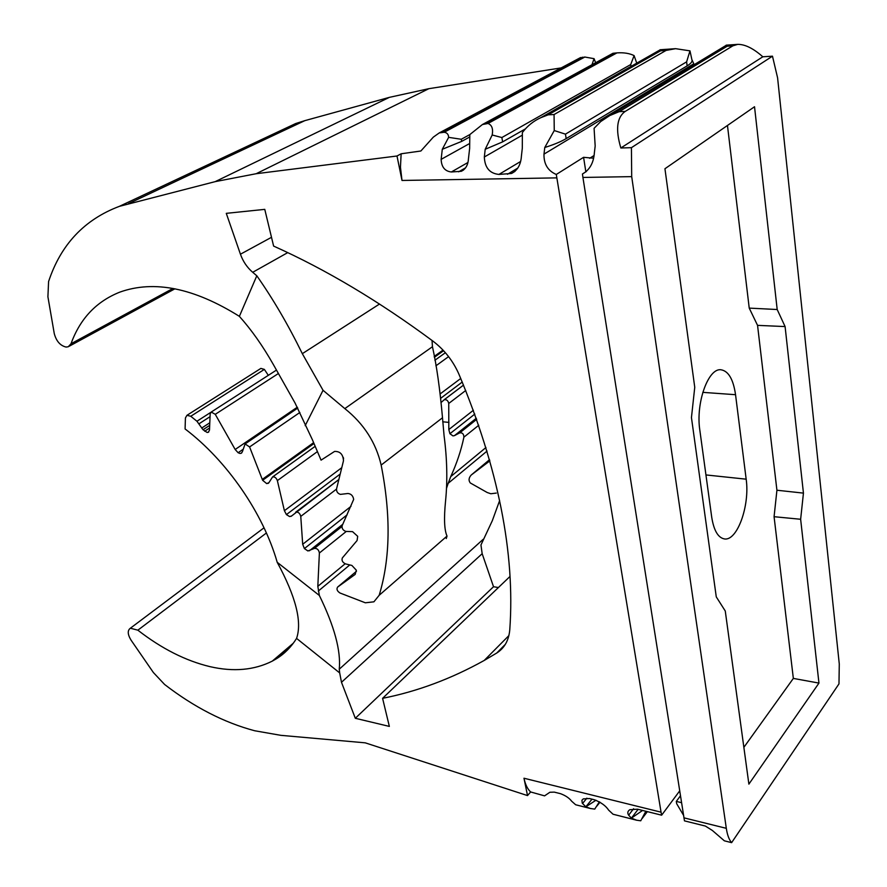 <?xml version="1.0" encoding="UTF-8"?>
<svg xmlns="http://www.w3.org/2000/svg" width="887" height="887" viewBox="0 0 887 887"><rect width="100%" height="100%" fill="white"/><g stroke="black" fill="none" stroke-linecap="round" stroke-linejoin="round"><path stroke-width="1.33" d="M476.308 418.276L454.454 435.628L452.958 435.905L449.909 433.721L448.822 429.563L448.733 403.463C448.101 400.602 446.593 399.372 444.199 399.771L441.327 402.299M489.879 460.841L471.23 475.022C468.702 477.86 468.403 480.51 470.321 482.971L487.207 492.518L490.81 493.749L496.288 493.083M274.56 133.46L295.693 123.537L304.851 120.643L389.382 97.359L215.197 181.635L119.335 206.361C84.365 219.555 60.782 244.624 48.585 281.556L47.909 296.779L54.262 333.567C56.302 341.173 60.238 345.675 66.081 347.061L68.266 346.762L71.015 343.746C80.052 318.699 96.328 301.48 119.834 292.122C154.127 279.871 193.976 287.942 239.379 316.349L256.809 275.779L252.706 272.298C247.118 267.497 243.027 261.465 240.432 254.214L226.285 213.346L264.769 209.365L273.617 246.087C326.094 269.615 379.215 301.325 433.011 341.185C444.343 349.811 452.947 360.743 458.834 373.981C498.228 467.937 515.214 553.133 509.792 629.559C508.894 640.214 504.548 648.031 496.787 652.998L484.213 660.449C451.15 678.854 417.278 691.472 382.585 698.324L389.349 726.409L355.31 718.282L341.484 682.291L339.688 672.923L296.568 638.396C291.202 647.033 284.461 653.841 276.345 658.808L272.298 661.114C254.203 670.195 233.436 672.047 209.986 666.647C185.716 660.826 161.678 648.674 137.862 630.18L130.367 628.218C127.351 630.457 127.573 634.427 131.032 640.115L153.384 672.534L164.605 684.476C194.053 707.172 224.078 722.595 254.68 730.755L280.824 735.334L365.233 742.84L527.521 795.584L523.984 778.232L661.048 812.17L661.635 815.186L679.653 790.938M296.568 638.396C302.256 621.931 295.803 596.574 277.21 562.303C263.217 513.318 226.895 460.608 185.084 428.953L185.427 417.954L186.946 415.316L190.772 416.258L196.947 421.247L203.001 429.718L207.092 432.446L208.223 432.302L209.487 430.151L210.175 413.83L211.228 412.045L276.478 370.09M211.228 412.045L215.264 414.329L235.166 449.487L238.115 452.725L239.922 453.457L241.164 453.29L242.339 451.827L245.1 443.932L297.755 408.064M245.1 443.932L249.591 446.948L262.619 480.288L266.71 483.615L268.949 482.617L272.575 476.94L315.184 446.316M272.575 476.94C274.704 476.596 276.3 477.816 277.365 480.61L284.394 510.712L286.412 514.593L289.583 516.556L291.513 516.046L338.856 479.534M277.21 562.303L319.353 595.465L317.823 586.34L319.387 553C318.743 549.729 317.069 548.199 314.386 548.41L307.889 550.96L304.396 548.565L302.689 544.285L300.771 516.389C299.928 513.274 298.276 511.854 295.815 512.132M239.379 316.349C251.442 329.82 262.752 345.863 273.307 364.468L295.027 402.964L312.335 439.619L321.061 460.153L334.576 451.428C340.12 451.25 343.092 454.366 343.48 460.763L336.528 488.981C336.439 491.686 337.725 493.482 340.397 494.381L347.904 493.494C351.108 493.804 353.026 495.766 353.669 499.392L342.138 525.714C341.728 528.419 342.947 530.315 345.83 531.413L352.56 531.646L357.694 536.325L357.084 540.527L342.349 557.934C341.451 560.429 342.504 562.413 345.531 563.899L351.884 565.44L356.33 570.208L355.188 574.399L337.614 587.083C336.317 589.145 337.127 591.13 340.043 593.026L365.333 602.794L373.904 601.818L379.17 595.288L447.026 536.081L446.294 538.531M749.227 308.111L757.553 325.363L785.095 326.571L803.445 493.117L800.639 519.272L818.956 683.09L748.883 784.13L725.267 611.01L716.275 596.884L691.45 417.566L694.754 387.286L664.94 168.741L754.527 106.739L777.189 309.519L749.227 308.111L727.462 125.466M595.964 800.229L585.841 806.804L592.006 799.165M645.836 811.25L640.736 820.797L636.678 820.22L631.4 818.124L642.576 810.441M661.635 815.186L637.531 809.188L629.781 809.72C627.619 811.206 627.242 813.024 628.65 815.175L631.4 818.124L638.119 809.332M585.863 171.901L583.579 157.321L556.293 174.462C547.856 170.836 543.753 164.051 543.986 154.127L693.789 63.775L691.871 59.606C692.68 61.369 691.095 63.465 687.126 65.882L566.172 138.594L565.451 134.148L554.253 130.555L554.065 114.545L548.233 114.811L540.737 117.716C533.497 121.009 527.377 125.954 522.365 132.551L522.31 148.173L521.423 156.012C520.869 164.594 517.564 170.415 511.511 173.475L498.949 174.417C489.668 173.486 484.801 167.676 484.335 156.999L485.2 149.282L502.63 141.876L525.248 128.97M502.63 141.876L501.865 137.54L492.185 134.99C493.305 128.826 491.908 124.989 487.994 123.481L482.417 124.535L469.822 134.591L469.633 148.439L468.469 158.651C468.103 164.882 465.719 169.095 461.318 171.291L451.35 171.978C444.886 171.258 441.482 167.055 441.138 159.361L442.291 149.282L461.672 141.399L469.489 137.086M785.095 326.571L777.189 309.519M631.699 176.635L726.309 828.325C727.285 834.889 729.059 839.667 731.62 842.65L724.346 840.809L712.361 830.465L705.387 826.063L684.465 820.863L582.925 177.444L631.699 176.635L631.422 147.674L772.477 56.18L762.82 56.79C753.362 48.397 744.991 44.25 737.696 44.372L732.85 45.836L625.224 111.407C616.853 117.328 615.39 129.524 620.845 147.985L762.82 56.79M731.62 842.65L838.98 683.888L839.279 663.986L777.589 77.812L772.477 56.18M556.293 174.462L661.048 812.17M586.451 171.413L582.437 173.996L582.925 177.444M461.672 141.399L461.273 139.27L448.645 137.352C448.489 134.347 447.004 132.651 444.176 132.263L439.242 132.928L433.333 137.119L420.87 151.001L401.146 153.784L396.999 156.001L401.999 180.46L400.458 167.2L401.146 153.784M543.986 154.127L544.773 147.497L554.253 130.555M625.224 111.407L619.159 111.673L609.735 115.576L600.721 121.552L594.079 128.316L595.177 145.989L594.379 152.752C593.625 162.92 589.655 169.994 582.437 173.996M527.521 795.584L530.626 791.958L544.574 795.861L549.873 792.257L554.297 792.124L560.54 793.688C565.618 795.595 569.31 798.1 571.627 801.183L575.663 804.764L590.42 808.5L585.841 806.804L582.26 803.167L581.927 800.262L583.291 798.877L589.489 798.533L594.401 799.764C601.076 802.369 605.821 805.828 608.648 810.141L613.039 814.233L636.678 820.231M379.17 595.288C390.347 558.599 391.012 515.192 381.155 465.076C375.922 442.569 363.803 423.742 344.821 408.608L323.045 390.302L302.323 353.669L379.514 304.03M381.155 465.076L442.502 417.766C439.974 389.138 436.626 365.455 432.457 346.717L432.036 340.453M256.809 275.779C273.074 298.952 288.253 324.919 302.323 353.669M305.183 425.671L323.045 390.302M583.579 157.321L593.558 158.196M679.897 792.501L679.209 791.548M683.478 815.197L676.67 803.689L676.304 801.404L681.504 802.668M215.197 181.635L256.177 173.719L396.999 156.001M676.304 801.404L680.429 795.839M256.177 173.719L428.887 88.678L561.172 67.911M382.585 698.324L509.97 576.483M743.871 747.342L793.344 678.411L774.074 516.7L776.923 490.234L803.445 493.117M757.553 325.363L776.923 490.234M699.832 430.195L711.696 517.054C713.791 530.337 717.971 537.611 724.258 538.897C737.13 541.58 750.036 505.568 746.167 479.18L735.545 394.704C733.327 379.37 728.493 371.065 721.076 369.79C708.292 367.639 695.574 403.064 699.832 430.195M818.956 683.09L793.344 678.411M590.42 808.5L594.733 809.11L599.379 801.826M548.233 114.811L660.593 50.803L659.995 49.927M501.865 137.54L630.724 64.551L634.094 55.593C629.437 53.32 623.716 52.422 616.931 52.887L612.939 53.298L482.417 124.535M591.973 64.74L594.068 58.664L584.81 57.034L579.643 58.054M631.422 147.674L620.845 147.985M565.451 134.148L686.616 61.857L689.975 50.858L675.606 48.674L666.082 50.426L554.065 114.545M566.172 138.594C561.005 141.676 553.865 144.636 544.773 147.497M619.159 111.673L727.174 46.224L725.865 45.536M442.502 417.766L444.077 435.717C447.115 458.856 447.613 480.643 445.551 501.1C443.822 518.385 444.309 530.049 447.026 536.081M355.31 718.282L493.527 586.728L482.173 553.699L480.954 544.984L492.329 520.669L499.636 500.545M339.688 672.923L339.255 669.208L483.171 539.318M487.052 451.084L448.19 483.304L446.505 488.316M319.353 595.465C334.41 626.289 341.04 650.87 339.255 669.208M343.579 458.745L343.291 457.426M268.317 375.334L264.359 369.402L260.889 368.404L186.946 415.316M493.527 586.728L498.416 587.538M389.382 97.359L428.887 88.678M530.626 791.958C527.51 789.064 525.292 784.485 523.984 778.232M485.2 149.282L492.185 134.99M442.291 149.282L448.645 137.352M454.454 435.628L459.699 432.878C462.382 432.49 463.779 433.92 463.901 437.169C461.14 450.374 456.738 463.524 450.729 476.607L448.19 483.304M800.639 519.272L774.074 516.7M595.643 62.744L594.068 58.664M636.744 63.143L634.094 55.593M691.871 59.606L689.975 50.858M137.862 630.18L266.399 532.987M204.664 431.215L209.576 428.011M238.115 452.725L242.994 449.387M262.619 480.288L313.987 443.511M286.412 514.593L340.209 474.035M304.396 548.565L347.094 514.859M71.015 343.746L172.998 288.43M630.99 66.414L630.724 64.551M461.273 139.27L469.844 134.569M687.126 65.882L686.616 61.857M660.593 50.803L666.082 50.426M727.174 46.224L732.85 45.836M484.335 156.999L522 135.345M441.138 159.361L469.301 143.705M582.515 803.544L586.872 798.167M628.65 815.175L633.595 808.733M344.821 408.608L432.457 346.717M252.706 272.298L287.732 252.618M240.432 254.214L271.5 237.306M128.615 203.589L304.851 120.643M401.999 180.46L556.792 177.877M589.655 158.296L594.057 155.513M683.888 817.825L726.309 828.325M496.787 652.998L505.346 644.339M507.486 174.262L517.853 168.031M498.949 174.417L520.569 161.512M487.994 123.481L616.931 52.887M486.087 123.559L615.134 53.009M458.623 171.834L465.62 167.809M451.35 171.978L467.915 162.509M444.176 132.263L584.81 57.034M441.671 132.351L582.471 57.189M702.792 392.353L735.545 394.704M705.941 474.933L746.167 479.18M337.614 587.083L356.474 571.261M341.484 682.291L482.173 553.699M318.322 591.041L349.788 564.93M317.823 586.34L345.143 563.777M319.387 553L346.274 531.446M314.386 548.41L341.938 526.501M309.386 550.794L342.803 524.261M302.689 544.285L350.964 506.377M300.771 516.389L336.506 489.125M295.659 512.22L338.867 479.501M284.394 510.712L341.772 467.682M277.365 480.61L317.435 451.594M262.23 479.423L313.632 442.657M249.591 446.948L299.884 412.466M235.166 449.487L297.322 407.2M215.264 414.329L278.407 373.516M203.001 429.718L209.687 425.372M201.659 428.077L209.798 422.789M199.076 423.753L210.053 416.668M196.947 421.247L210.696 412.411M190.772 416.258L264.359 369.402M276.345 658.808L290.492 646.734M442.724 421.802L448.966 422.389M489.546 459.666L471.23 475.022M485.965 447.514L450.729 476.607M478.758 425.261L463.901 437.169M476.696 419.363L459.699 432.878M474.8 414.074L449.909 433.721M473.403 410.26L448.822 429.563M465.742 390.48L448.733 403.463M463.535 385.091L444.043 399.849M462.26 382.031L440.861 398.163M460.763 378.461L440.329 393.784M448.589 356.629L435.916 365.81M443.578 350.709L434.364 357.306M443.023 350.11L434.198 356.419M69.241 346.218L174.939 288.796M119.335 206.361L295.693 123.537M484.213 660.449L508.883 635.602M596.851 806.117L599.989 802.192M642.199 818.457L647.366 811.627M540.737 117.716L660.161 49.838M511.511 173.475L514.97 171.391M461.384 171.269L463.513 170.038M439.242 132.928L580.697 57.5M611.088 114.889L726.364 45.226M291.003 516.389L291.745 515.824M268.04 483.448L268.672 482.994M241.164 453.29L241.763 452.88M208.223 432.302L208.778 431.936M272.298 661.114L293.364 643.153M130.367 628.218L264.027 527.809M463.546 385.113L444.199 399.771M445.385 352.716L434.907 360.255M726.154 45.17L737.696 44.372M660.05 49.75L675.606 48.674"/></g></svg>
